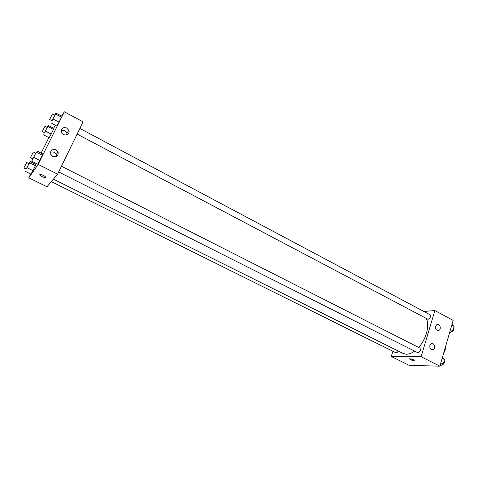 <?xml version="1.0" encoding="UTF-8"?>
<svg xmlns="http://www.w3.org/2000/svg" width="478" height="478" viewBox="0 0 478 478"><rect width="100%" height="100%" fill="white"/><g stroke="black" fill="none" stroke-linecap="round" stroke-linejoin="round"><path stroke-width="0.72" d="M445.502 346.813L445.974 347.052L445.693 346.162M445.974 347.052L444.6 351.802L443.799 352.704M444.128 351.563L444.6 351.802M423.819 311.459L434.872 310.575L453.156 320.38L439.903 366.16L409.311 365.389L391.255 356.486L392.88 351.258M413.494 359.695L414.253 360.591C411.594 360.352 410.04 359.743 409.592 358.763L413.494 359.695M434.872 310.575L421.1 356.713L439.903 366.16M421.1 356.713L391.255 356.486M410.925 358.829L413.207 359.564M435.56 326.295L436.832 324.64C439.676 323.009 441.827 329.121 438.87 330.412C436.432 330.752 435.333 329.378 435.56 326.295M429.877 345.48L431.287 343.724C434.245 342.23 436.157 348.516 433.098 349.657C430.69 349.896 429.614 348.504 429.877 345.48M51.337 181.604L395.85 352.734C396.692 352.973 397.481 352.411 398.216 351.049M77.137 134.103L428.073 319.346C430.308 318.133 430.953 316.597 429.997 314.745L79.886 128.463M58.686 171.972L418.017 352.824C420.311 351.623 420.945 350.045 419.911 348.086L61.477 166.242M53.411 179.148L403.091 353.475L406.449 354.24C408.989 354.228 411.678 353.206 414.516 351.175M418.626 347.434C426.209 339.302 429.883 325.249 426.328 318.593M57.611 174.171L83.094 121.872L64.351 111.816L38.15 164.396L57.611 174.171L46.969 186.773L28.794 177.816L30.694 174.016M66.771 128.044L68.862 130.44C70.636 135.023 63.036 136.881 61.501 132.209L61.608 129.407C62.803 127.554 64.524 127.1 66.771 128.044M52.753 156.455L50.734 154.322L50.77 151.281C53.285 148.544 55.717 148.795 58.065 152.04C58.531 155.912 56.763 157.387 52.753 156.455M35.372 165.741L32.934 170.622L35.372 165.741L29.576 162.837L26.111 169.075M30.962 174.147L32.934 170.622L30.962 174.147L25.167 171.279M53.518 129.389L51.158 134.109L53.518 129.389L47.872 126.425L44.382 132.729M49.132 137.754L51.158 134.109L49.132 137.754L43.492 134.826M61.525 117.2L59.057 122.153L61.525 117.2L55.591 114.039L51.863 120.749M56.876 126.055L59.057 122.153L56.876 126.055L50.949 122.93M38.15 164.396L28.794 177.816M53.608 128.241L55.508 125.338M61.56 116.082L64.351 111.816M35.545 164.301L36.017 163.351M41.12 153.145L48.876 137.616M37.834 164.259L42.918 154.059L37.834 164.259L31.739 161.2L32.719 158.893M67.051 134.73L66.86 133.183C65.653 130.739 63.789 129.897 61.274 130.649M56.404 156.551L56.183 154.537C54.856 152.159 52.944 151.412 50.453 152.303M39.799 174.59L40.098 174.452C41.765 174.117 47.292 177.469 45.38 177.643C42.482 177.117 40.618 176.101 39.799 174.59C40.618 176.095 42.482 177.117 45.386 177.643L45.703 177.469M28.913 163.631L30.054 161.552L29.576 162.837M23.9 167.975L26.29 169.039L29.015 163.679L26.696 162.52L23.9 167.975L26.696 162.52M30.054 161.552L35.808 164.438M27.115 167.73L32.934 170.622M47.143 127.381L48.218 125.415L47.872 126.425M42.219 131.605L44.579 132.657L47.238 127.435L44.98 126.252L42.219 131.605L44.98 126.252M48.218 125.415L53.829 128.355M45.494 131.157L51.158 134.109M35.677 153.151L31.739 161.2M30.395 157.722L32.922 158.845L35.784 153.205L33.346 151.968L30.395 157.722L33.346 151.968M36.872 150.982L42.918 154.059M36.412 152.261L42.506 155.356M33.83 157.399L39.949 160.489M54.779 115.108L55.902 113.065L55.591 114.039M49.598 119.554L52.09 120.659L54.886 115.162L52.514 113.901L49.598 119.554L52.514 113.901M55.902 113.065L61.787 116.202M53.1 119.004L59.057 122.153M442.461 357.329L444.528 359.575L443.243 364.021L439.868 366.154M442.156 358.369L444.528 359.575M440.871 362.82L443.243 364.021M441.887 364.905L442.031 364.917C444.05 364.14 444.785 362.694 444.241 360.561M452.003 324.353L454.1 326.378L452.851 330.704L449.529 332.969M451.776 325.142L454.1 326.378M450.527 329.467L452.851 330.704M451.31 331.756L451.602 331.78C453.616 330.919 454.345 329.491 453.777 327.49M414.253 360.591L414.342 360.281M438.87 330.412L437.28 330.483M433.098 349.657L431.55 349.669M68.862 130.44L66.86 133.183M58.065 152.04L56.183 154.537"/></g></svg>

